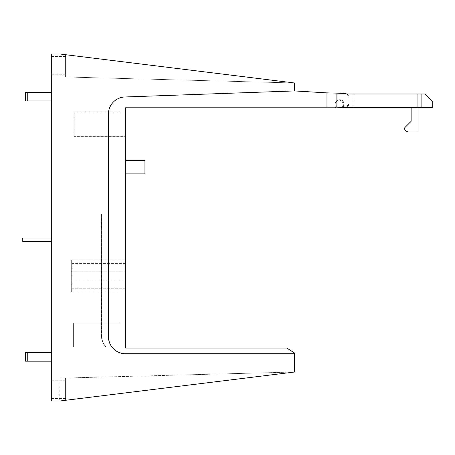 <?xml version="1.0" encoding="UTF-8"?>
<svg xmlns="http://www.w3.org/2000/svg" width="455" height="455" viewBox="0 0 455 455"><rect width="100%" height="100%" fill="white"/><g stroke="black" fill="none" stroke-linecap="round" stroke-linejoin="round"><path stroke-width="0.34" stroke-dasharray="2.27 1.71" d="M294.453 90.937L124.312 96.995C114.563 98.542 109.263 104.235 108.415 114.069A17.119 17.119 0 0 1 124.317 96.995L294.453 90.937L326.963 92.883L326.963 107.795L125.534 107.795L125.534 348.058L286.832 348.058L294.459 352.983L294.459 353.762L125.534 353.762A17.119 17.119 90 0 1 108.495 338.321M294.459 353.762L125.534 353.762A17.119 17.119 0 0 1 108.489 338.264A17.119 17.119 0 0 1 108.489 338.253A17.119 17.119 0 0 1 108.415 336.643L108.415 114.074L108.415 336.643C109.427 347.04 115.132 352.75 125.534 353.762L294.459 353.762L294.459 372.025L59.872 400.997L294.459 372.025L59.872 378.168L294.459 372.025L59.872 400.997L51.313 400.997L51.313 54.003L59.872 54.003L59.872 76.832L59.872 54.003L59.872 76.832L59.872 54.003L294.459 82.975L294.459 90.937L124.317 96.995M336.091 105.822L335.261 107.795L326.963 107.795L326.963 92.883L326.963 107.795M326.963 92.883L344.765 93.349C347.307 93.656 348.695 95.078 348.934 97.626L348.9 104.024L348.934 97.626L346.892 93.98M336.302 107.13L336.217 106.026C331.735 97.768 347.893 97.802 343.377 106.043L344.657 107.795C347.017 107.607 348.433 106.351 348.9 104.024L345.635 107.681M336.091 101.55L342.046 100.043L343.843 107.681M65.583 378.02L59.872 378.168L65.583 378.02M59.872 400.241L59.872 378.168L59.872 400.241M65.583 400.292L65.583 378.224L65.583 400.997L59.742 400.997L59.872 378.168L59.872 400.997M65.583 54.708L65.583 76.98L59.872 76.832L294.459 82.975L65.583 76.98L65.583 54.003L59.872 54.003L294.459 82.975L59.872 54.003M65.583 380.784L65.583 398.426L65.583 380.784M65.583 76.98L59.872 76.832L65.583 76.98M65.583 56.619L65.583 74.267L65.583 56.619M51.313 74.216L51.313 56.574L51.313 74.216M51.313 398.381L51.313 380.733L51.313 398.381M125.534 291.888L125.534 259.845L125.534 291.888M125.534 347.085L125.534 323.232L125.534 347.085L73.602 347.085L125.534 347.085M125.534 136.614L125.534 112.061L125.534 136.614L74.171 136.614L125.534 136.614M119.796 323.232L73.602 323.232L73.602 347.085L73.602 323.232L119.796 323.232M71.316 259.93L71.316 291.974L71.316 259.93M119.796 112.061L74.171 112.061L74.171 136.614L74.171 112.061L119.796 112.061M106.208 347.085L106.032 347.085C103.035 343.775 101.505 339.891 101.448 335.42L101.448 230.19L101.619 335.42C101.67 339.879 103.2 343.764 106.208 347.085L105.918 347.085C102.921 343.787 101.391 339.896 101.328 335.426L101.328 214.277A1.143 1.143 0 0 1 101.442 214.777L101.619 230.19M101.448 230.19L101.442 229.548M101.442 229.519L101.442 214.777A1.143 1.143 90 0 0 101.34 214.305L101.34 335.426C101.402 339.891 102.932 343.775 105.935 347.085L106.032 347.085M27.255 92.388L25.605 92.388L25.605 100.947L25.605 92.388L51.313 92.388L25.605 92.388L25.605 100.947L51.313 100.947L27.255 100.947L27.255 92.388L51.313 92.388L51.313 100.947L51.313 92.388L51.313 100.947L25.605 100.947L27.255 100.947L27.255 92.388L27.255 100.947M51.313 100.947L51.313 92.388M27.255 352.619L25.605 352.619L25.605 361.185L51.313 361.185L27.255 361.185L27.255 352.619L51.313 352.619L25.605 352.619L51.313 352.619L51.313 361.185L51.313 352.619L51.313 361.185L25.605 361.185L25.605 352.619L25.605 361.185L27.255 361.185L27.255 352.619L27.255 361.185M51.313 361.185L51.313 352.619M51.313 241.48L51.313 238.056L51.313 241.48L51.313 238.056L51.313 241.48L51.313 238.056L51.313 241.48L22.75 241.48L22.75 238.056L22.75 241.48L51.313 241.48L22.75 241.48L22.75 238.056L51.313 238.056L22.75 238.056L22.75 241.48L51.313 241.48L22.75 241.48L22.75 238.056L51.313 238.056M125.534 173.162L125.534 160.416L125.534 173.162M144.929 173.878L144.929 160.416M125.534 279.979L125.534 263.582L125.534 279.979L71.89 279.979L71.89 263.582L71.89 279.979L125.534 279.979M125.534 263.582L71.89 263.582M125.534 271.834L125.534 288.231L125.534 271.834L71.89 271.834L71.89 288.231L71.89 271.834L125.534 271.834M125.534 288.231L71.89 288.231M411.138 107.681L411.138 121.303L405.064 127.377L404.728 129.322C405.598 130.989 406.975 131.859 408.857 131.933L418.071 131.933L418.071 107.681L411.138 107.681L418.071 107.681M343.258 107.681L421.114 107.681L421.114 93.98L417.929 93.98L417.94 107.681L417.94 93.98L336.091 93.98L353.842 93.98L353.842 107.681L353.842 93.98L336.091 93.98L336.091 107.113L336.091 105.173L336.091 107.113L340.994 107.499A3.998 3.998 0 0 0 343.798 103.683A3.998 3.998 0 0 1 340.994 107.499L343.258 107.681M421.114 93.98L425.078 93.98L432.25 101.152L432.25 107.681L421.114 107.681M336.091 102.193L336.091 93.98L336.091 102.193A3.998 3.998 0 0 1 343.798 103.683A3.998 3.998 0 0 0 336.091 102.193M417.94 107.681L417.94 93.98M336.091 107.113L338.025 107.266A3.998 3.998 0 0 1 336.091 105.173A3.998 3.998 0 0 0 338.025 107.266L336.091 107.113M51.313 56.574L65.583 56.574M51.313 74.267L65.583 74.267M51.313 380.733L65.583 380.733M51.313 398.426L65.583 398.426M71.316 291.974L125.534 291.974L71.316 291.974M71.316 259.845L125.534 259.845L71.316 259.845M417.929 107.681L417.929 93.98L417.929 107.681"/><path stroke-width="0.68" d="M125.534 348.058L286.832 348.058L294.459 352.983L294.459 372.025L59.872 400.997L51.313 400.997L51.313 54.003L59.872 54.003L294.459 82.975L294.459 90.937L326.963 92.883L326.963 107.795L125.534 107.795L125.534 348.058M294.453 90.937L124.312 96.995A17.119 17.119 0 0 0 108.415 114.069A17.119 17.119 90 0 1 124.317 96.995M108.495 338.321A17.119 17.119 90 0 1 108.415 336.643L108.415 114.069L108.415 336.643A17.125 17.125 0 0 0 125.534 353.762L294.459 353.762M326.963 107.795L335.261 107.795L336.302 107.13M345.635 107.681L343.843 107.681M336.091 101.55L336.091 105.822M326.963 92.883L344.765 93.349L347.057 94.083M65.583 400.292L65.583 400.997L59.872 400.997M65.583 54.708L65.583 54.003L59.872 54.003M51.313 100.947L25.605 100.947L25.605 92.388L51.313 92.388M51.313 361.185L25.605 361.185L25.605 352.619L51.313 352.619M51.313 238.056L22.75 238.056L22.75 241.48L51.313 241.48M125.534 160.416L144.929 160.416L144.929 173.878L125.534 173.878M411.138 107.681L411.138 121.303L405.064 127.377A1.712 1.712 -90 0 0 404.728 129.322A4.567 4.567 -90 0 0 408.857 131.933L418.071 131.933L418.071 107.681M432.25 107.681L417.94 107.681L417.94 93.98L425.078 93.98L432.25 101.152L432.25 107.681M417.94 93.98L336.091 93.98L336.091 107.113L343.258 107.681L417.94 107.681M421.102 107.681L421.102 93.98M27.255 100.947L27.255 92.388M27.255 361.185L27.255 352.619"/></g></svg>
